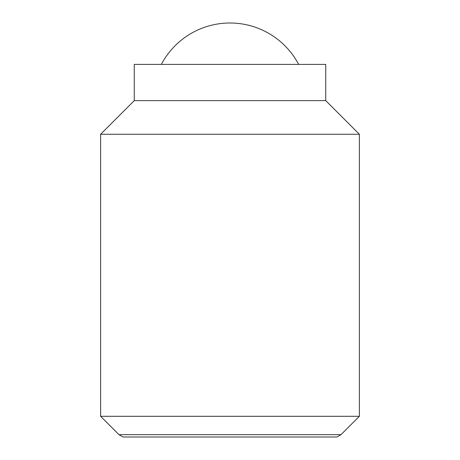 <?xml version="1.0" encoding="UTF-8"?>
<svg xmlns="http://www.w3.org/2000/svg" width="460" height="460" viewBox="0 0 460 460"><rect width="100%" height="100%" fill="white"/><g stroke="black" fill="none" stroke-linecap="round" stroke-linejoin="round"><path stroke-width="0.69" d="M298.655 64.4A77.625 77.625 0 0 0 161.345 64.4M100.625 416.3L118.985 434.66L341.015 434.66L359.375 416.3L359.375 134.262L325.737 100.625L325.737 64.4L134.262 64.4L134.262 100.625L100.625 134.262L100.625 416.3L359.375 416.3M341.015 434.66L336.961 437L123.038 437L118.985 434.66M325.737 100.625L134.262 100.625M359.375 134.262L100.625 134.262"/></g></svg>
